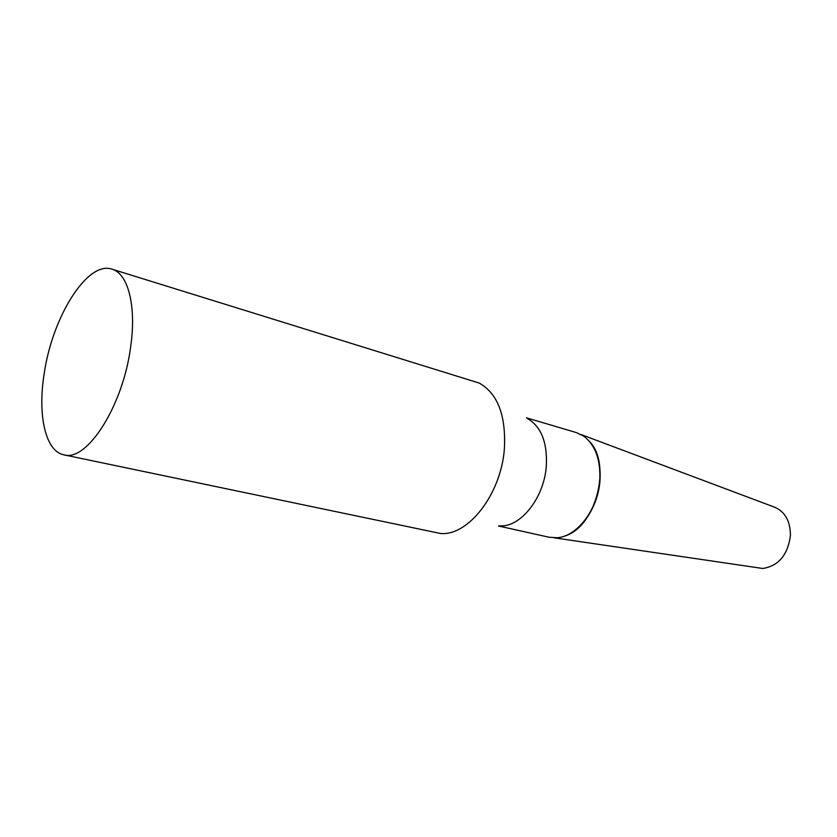 <?xml version="1.0" encoding="UTF-8"?>
<svg xmlns="http://www.w3.org/2000/svg" width="837" height="837" viewBox="0 0 837 837"><rect width="100%" height="100%" fill="white"/><g stroke="black" fill="none" stroke-linecap="round" stroke-linejoin="round"><path stroke-width="1.26" d="M581.066 434.549L774.256 507.055C785.043 511.574 790.421 521.095 790.41 535.649C787.753 555.057 778.536 566 762.748 568.48L554.324 537.846M589.332 441.287C612.171 464.064 595.85 527.132 564.829 535.962C582.5 530.145 598.371 505.443 599.993 480.438C600.966 463.928 597.409 450.881 589.332 441.287M63.894 454.836L440.377 533.462C468.029 536.371 501.07 494.248 504.366 449.009C506.134 415.602 497.785 393.631 479.298 383.095L111.959 269.169C87.268 260.464 52.145 317.296 44.141 373.919C37.498 415.11 45.407 451.342 63.894 454.836C86.786 462.139 122.913 406.227 130.582 347.334C136.682 306.227 128.113 273.458 111.959 269.169M499.616 525.845C520.384 527.697 544.196 497.931 546.331 465.968C547.45 442.302 541.141 426.472 527.404 418.5M498.507 525.992L549.114 537.249L557.139 537.741C577.206 536.632 598.016 509.178 599.763 480.312C600.725 459.639 595.295 444.865 583.473 436.004L576.212 432.541L526.504 417.841"/></g></svg>
